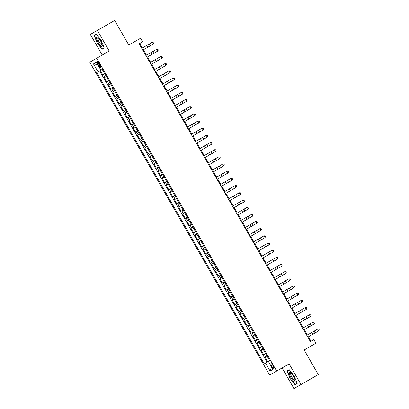 <?xml version="1.0" encoding="UTF-8"?>
<svg xmlns="http://www.w3.org/2000/svg" width="409" height="409" viewBox="0 0 409 409"><rect width="100%" height="100%" fill="white"/><g stroke="black" fill="none" stroke-linecap="round" stroke-linejoin="round"><path stroke-width="0.61" d="M272.89 365.585A2.648 0.7 -119.9 0 0 270.962 363.637A2.648 0.7 -119.9 0 0 271.673 366.285A2.648 0.7 -119.9 0 0 273.601 368.233A2.648 0.7 -119.9 0 0 272.89 365.585M282.113 367.921L293.979 388.55L318.289 374.572L304.153 349.997L315.922 343.228L313.856 339.639L310.395 341.633L311.019 341.275L308.437 336.791M89.755 62.224L269.654 375.084L276.663 371.055L96.759 58.196L89.755 62.224M96.759 58.196L109.218 51.028L97.352 30.399L90.348 34.428L102.209 55.057M97.352 30.399L114.658 20.45L128.789 45.026L140.558 38.262L142.618 41.851L139.157 43.84L310.395 341.633M100.22 70.527L102.7 74.832L104.684 73.686M106.335 76.56L104.346 77.7L106.826 82.004L108.809 80.864M110.461 83.733L108.472 84.878L110.951 89.182L112.94 88.037M114.586 90.91L112.603 92.051L115.077 96.355L117.066 95.215M118.712 98.083L116.729 99.229L119.203 103.533L121.192 102.388M122.843 105.261L120.854 106.401L123.329 110.711L125.318 109.566M126.969 112.434L124.98 113.579L127.455 117.884L129.443 116.744M131.095 119.612L129.106 120.757L131.58 125.062L133.569 123.917M135.221 126.79L133.232 127.93L135.706 132.235L137.695 131.095M139.346 133.963L137.358 135.108L139.832 139.413L141.821 138.268M143.472 141.141L141.483 142.281L143.958 146.586L145.947 145.446M147.598 148.314L145.609 149.459L148.084 153.764L150.072 152.618M151.724 155.492L149.735 156.632L152.214 160.941L154.198 159.796M155.849 162.664L153.861 163.81L156.34 168.114L158.324 166.974M159.975 169.842L157.986 170.988L160.466 175.292L162.455 174.147M164.101 177.02L162.117 178.16L164.592 182.465L166.581 181.325M168.227 184.193L166.243 185.338L168.718 189.643L170.706 188.498M172.358 191.371L170.369 192.511L172.843 196.816L174.832 195.676M176.483 198.544L174.495 199.689L176.969 203.994L178.958 202.849M180.609 205.722L178.621 206.862L181.095 211.167L183.084 210.027M184.735 212.895L182.746 214.04L185.221 218.345L187.21 217.199M188.861 220.073L186.872 221.213L189.347 225.523L191.335 224.377M192.987 227.246L190.998 228.391L193.472 232.695L195.461 231.555M197.112 234.423L195.124 235.569L197.598 239.873L199.587 238.728M201.238 241.601L199.249 242.742L201.729 247.046L203.713 245.906M205.364 248.774L203.375 249.919L205.855 254.224L207.838 253.079M209.49 255.952L207.501 257.092L209.981 261.397L211.969 260.257M213.616 263.125L211.632 264.27L214.106 268.575L216.095 267.43M217.741 270.303L215.758 271.443L218.232 275.753L220.221 274.608M221.872 277.476L219.884 278.621L222.358 282.926L224.347 281.786M225.998 284.654L224.009 285.799L226.484 290.104L228.473 288.959M230.124 291.832L228.135 292.972L230.61 297.277L232.598 296.136M234.25 299.005L232.261 300.15L234.735 304.454L236.724 303.309M238.375 306.183L236.387 307.323L238.861 311.627L240.85 310.487M242.501 313.355L240.512 314.501L242.987 318.805L244.976 317.66M246.627 320.533L244.638 321.673L247.118 325.978L249.101 324.838M250.753 327.706L248.764 328.851L251.244 333.156L253.227 332.016M254.879 334.884L252.89 336.024L255.369 340.334L257.353 339.189M259.004 342.057L257.021 343.202L259.495 347.507L261.484 346.367M263.13 349.235L261.147 350.38L263.621 354.685L265.61 353.54M97.94 64.106L98.845 65.68A2.566 0.675 -119.9 0 0 100.711 67.567A2.566 0.675 -119.9 0 0 100.021 65.005L99.111 63.431A2.566 0.675 -119.9 0 0 97.245 61.539A2.566 0.675 -119.9 0 0 97.94 64.106L99.111 63.431M268.406 361.479L269.736 360.718L102.209 69.382L96.682 72.562L264.204 363.898L268.406 361.479L272.946 369.373L270.068 371.024L265.533 363.136M98.007 71.8L93.467 63.906L96.345 62.25L100.885 70.143M99.586 70.89L267.113 362.226M267.256 356.413L265.272 357.553L267.747 361.858M102.209 69.382L101.534 69.77M300.983 384.521L289.122 363.892L276.663 371.055M307.41 334.997L304.311 329.613M303.279 327.819L300.186 322.44M299.153 320.646L296.06 315.262M295.027 313.468L291.934 308.084M290.901 306.295L287.808 300.912M286.775 299.117L283.682 293.734M282.65 291.939L279.557 286.561M278.524 284.766L275.431 279.383M274.398 277.588L271.305 272.21M270.272 270.415L267.174 265.032M266.147 263.238L263.048 257.854M262.021 256.065L258.923 250.681M257.89 248.887L254.797 243.503M253.764 241.709L250.671 236.33M249.638 234.536L246.545 229.152M245.512 227.358L242.419 221.98M241.387 220.185L238.294 214.802M237.261 213.007L234.168 207.629M233.135 205.834L230.042 200.451M229.009 198.656L225.916 193.273M224.884 191.484L221.79 186.1M220.758 184.306L217.66 178.922M216.632 177.128L213.534 171.749M212.506 169.955L209.408 164.571M208.375 162.777L205.282 157.399M204.249 155.604L201.156 150.221M200.124 148.426L197.031 143.043M195.998 141.253L192.905 135.87M191.872 134.075L188.779 128.692M187.746 126.897L184.653 121.519M183.621 119.725L180.527 114.341M179.495 112.547L176.402 107.168M175.369 105.374L172.271 99.99M171.243 98.196L168.145 92.817M167.117 91.023L164.019 85.639M162.992 83.845L159.893 78.462M158.861 76.667L155.768 71.289M154.735 69.494L151.642 64.111M150.609 62.316L147.516 56.938M146.483 55.143L143.39 49.76M142.358 47.965L139.781 43.482L139.157 43.84M269.736 360.718L269.056 361.106M97.695 64.596L93.467 63.906M270.068 371.024L271.602 367.026M97.107 42.955L102.143 49.274L104.254 48.063L101.325 40.532L96.289 34.213L94.177 35.425L97.107 42.955L94.474 35.542L96.447 34.407M297.154 383.524L294.224 375.994L289.189 369.675L287.077 370.891L290.007 378.422L295.042 384.736L297.154 383.524L295.042 384.736M96.289 34.213L94.177 35.425M104.254 48.063L102.143 49.274M297.062 383.289L295.088 384.424L290.007 378.422M289.189 369.675L287.077 370.891M141.739 48.323L152.567 42.096L153.6 43.891L154.198 42.827L153.784 42.112L152.567 42.096M142.772 50.118L153.6 43.891M102.695 70.23L104.198 72.838M100.583 40.956A5.378 1.421 -119.9 0 0 97.577 37.219A5.378 1.421 -119.9 0 0 98.124 42.372A5.378 1.421 -119.9 0 0 102.301 45.435A5.378 1.421 -119.9 0 0 100.583 40.956M98.196 37.735A4.075 1.074 -119.9 0 0 97.956 37.771A4.075 1.074 -119.9 0 0 99.055 41.836A4.075 1.074 -119.9 0 0 102.015 44.832A4.075 1.074 -119.9 0 0 102.168 44.637M104.162 47.827L102.189 48.962L97.311 42.838M290.548 372.737A5.378 1.421 -119.9 0 0 290.477 372.686A5.378 1.421 -119.9 0 0 289.874 375.472A5.378 1.421 -119.9 0 0 293.964 381.52A5.378 1.421 -119.9 0 0 295.201 380.902A5.378 1.421 -119.9 0 0 293.524 376.49A5.378 1.421 -119.9 0 0 290.548 372.737M291.096 373.202A4.075 1.074 -119.9 0 0 290.855 373.233A4.075 1.074 -119.9 0 0 291.459 376.367A4.075 1.074 -119.9 0 0 294.178 380.089A4.075 1.074 -119.9 0 0 294.915 380.298A4.075 1.074 -119.9 0 0 295.068 380.104M290.211 378.305L287.374 371.004L289.347 369.874M145.865 55.501L156.693 49.274L157.726 51.064L158.324 50.005L157.91 49.29L156.693 49.274M146.897 57.291L157.726 51.064M149.991 62.674L160.819 56.447L161.852 58.242L162.45 57.178L162.041 56.462L160.819 56.447M151.023 64.469L161.852 58.242M154.116 69.852L164.945 63.625L165.977 65.42L166.575 64.356L166.166 63.64L164.945 63.625M155.149 71.647L165.977 65.42M158.242 77.025L169.07 70.798L170.103 72.592L170.701 71.534L170.292 70.813L169.07 70.798M159.275 78.819L170.103 72.592M106.826 77.408L108.324 80.016M110.951 84.581L112.449 87.194M115.077 91.759L116.575 94.367M119.203 98.932L120.701 101.544M162.368 84.203L173.196 77.976L174.229 79.77L174.827 78.707L174.418 77.991L173.196 77.976M163.401 85.997L174.229 79.77M123.329 106.11L124.827 108.717M166.494 91.376L177.327 85.149L178.355 86.943L178.958 85.885L178.544 85.164L177.327 85.149M167.526 93.17L178.355 86.943M127.455 113.283L128.953 115.895M170.619 98.554L181.453 92.327L182.48 94.121L183.084 93.058L182.67 92.342L181.453 92.327M171.652 100.348L182.48 94.121M131.58 120.461L133.083 123.068M174.745 105.732L185.579 99.499L186.606 101.294L187.21 100.236L186.795 99.52L185.579 99.499M175.778 107.521L186.606 101.294M135.706 127.634L137.209 130.246M178.876 112.904L189.704 106.677L190.737 108.472L191.335 107.409L190.921 106.693L189.704 106.677M179.904 114.699L190.737 108.472M139.832 134.812L141.335 137.419M183.002 120.082L193.83 113.855L194.863 115.645L195.461 114.586L195.047 113.871L193.83 113.855M184.03 121.877L194.863 115.645M143.958 141.989L145.461 144.597M187.128 127.255L197.956 121.028L198.989 122.823L199.587 121.764L199.173 121.044L197.956 121.028M188.155 129.05L198.989 122.823M148.084 149.162L149.587 151.775M191.254 134.433L202.082 128.206L203.115 130.001L203.713 128.937L203.299 128.221L202.082 128.206M192.286 136.228L203.115 130.001M152.209 156.34L153.712 158.948M156.34 163.513L157.838 166.126M160.466 170.691L161.964 173.298M195.379 141.606L206.208 135.379L207.24 137.173L207.838 136.115L207.424 135.394L206.208 135.379M196.412 143.401L207.24 137.173M199.505 148.784L210.333 142.557L211.366 144.351L211.964 143.288L211.555 142.572L210.333 142.557M200.538 150.578L211.366 144.351M203.631 155.957L214.459 149.73L215.492 151.524L216.09 150.466L215.681 149.745L214.459 149.73M204.664 157.751L215.492 151.524M164.592 177.864L166.09 180.476M207.757 163.135L218.585 156.908L219.618 158.702L220.216 157.639L219.807 156.923L218.585 156.908M208.789 164.929L219.618 158.702M168.718 185.042L170.216 187.649M211.882 170.313L222.711 164.086L223.743 165.875L224.342 164.817L223.933 164.101L222.711 164.086M212.915 172.102L223.743 165.875M172.843 192.22L174.341 194.827M216.008 177.486L226.842 171.259L227.869 173.053L228.473 171.99L228.058 171.274L226.842 171.259M217.041 179.28L227.869 173.053M176.969 199.393L178.467 202.005M220.134 184.663L230.967 178.436L231.995 180.231L232.598 179.168L232.184 178.452L230.967 178.436M221.167 186.458L231.995 180.231M181.095 206.571L182.598 209.178M224.26 191.836L235.093 185.609L236.126 187.404L236.724 186.346L236.31 185.625L235.093 185.609M225.293 193.631L236.126 187.404M185.221 213.743L186.724 216.356M228.391 199.014L239.219 192.787L240.252 194.582L240.85 193.518L240.436 192.803L239.219 192.787M229.418 200.809L240.252 194.582M189.347 220.921L190.85 223.529M232.517 206.187L243.345 199.96L244.377 201.755L244.976 200.696L244.562 199.975L243.345 199.96M233.544 207.982L244.377 201.755M193.472 228.094L194.975 230.707M236.642 213.365L247.471 207.138L248.503 208.933L249.101 207.869L248.687 207.153L247.471 207.138M237.67 215.16L248.503 208.933M240.768 220.543L251.596 214.311L252.629 216.105L253.227 215.047L252.813 214.331L251.596 214.311M241.801 222.332L252.629 216.105M244.894 227.716L255.722 221.489L256.755 223.283L257.353 222.22L256.939 221.504L255.722 221.489M245.927 229.51L256.755 223.283M197.598 235.272L199.101 237.88M201.724 242.445L203.227 245.057M205.855 249.623L207.353 252.23M249.02 234.894L259.848 228.667L260.881 230.456L261.479 229.398L261.07 228.682L259.848 228.667M250.052 236.688L260.881 230.456M209.981 256.801L211.479 259.408M253.145 242.067L263.974 235.84L265.006 237.634L265.605 236.576L265.196 235.855L263.974 235.84M254.178 243.861L265.006 237.634M214.106 263.974L215.604 266.586M257.271 249.245L268.099 243.018L269.132 244.812L269.73 243.749L269.321 243.033L268.099 243.018M258.304 251.039L269.132 244.812M218.232 271.152L219.73 273.759M261.397 256.417L272.225 250.19L273.258 251.985L273.861 250.927L273.447 250.206L272.225 250.19M262.43 258.212L273.258 251.985M222.358 278.325L223.856 280.937M265.523 263.595L276.356 257.368L277.384 259.163L277.987 258.099L277.573 257.384L276.356 257.368M266.556 265.39L277.384 259.163M269.649 270.768L280.482 264.541L281.51 266.336L282.113 265.277L281.699 264.557L280.482 264.541M270.681 272.563L281.51 266.336M273.774 277.946L284.608 271.719L285.64 273.514L286.239 272.45L285.825 271.734L284.608 271.719M274.807 279.741L285.64 273.514M226.484 285.502L227.982 288.11M230.61 292.675L232.113 295.288M234.735 299.853L236.238 302.461M277.905 285.124L288.734 278.897L289.766 280.686L290.364 279.628L289.95 278.912L288.734 278.897M278.933 286.913L289.766 280.686M238.861 307.031L240.364 309.639M282.031 292.297L292.859 286.07L293.892 287.864L294.49 286.806L294.076 286.085L292.859 286.07M283.059 294.091L293.892 287.864M242.987 314.204L244.49 316.817M286.157 299.475L296.985 293.248L298.018 295.042L298.616 293.979L298.202 293.263L296.985 293.248M287.184 301.269L298.018 295.042M247.113 321.382L248.616 323.989M290.283 306.648L301.111 300.421L302.144 302.215L302.742 301.157L302.328 300.436L301.111 300.421M291.315 308.442L302.144 302.215M251.238 328.555L252.742 331.167M294.408 313.826L305.237 307.599L306.269 309.393L306.868 308.33L306.453 307.614L305.237 307.599M295.441 315.62L306.269 309.393M255.369 335.733L256.867 338.34M298.534 320.999L309.362 314.772L310.395 316.566L310.993 315.508L310.584 314.787L309.362 314.772M299.567 322.793L310.395 316.566M259.495 342.906L260.993 345.518M302.66 328.176L313.488 321.949L314.521 323.744L315.119 322.681L314.71 321.965L313.488 321.949M303.693 329.971L314.521 323.744M263.621 350.084L265.119 352.691M306.786 335.354L317.614 329.122L318.647 330.917L319.245 329.858L318.836 329.143L317.614 329.122M307.819 337.144L318.647 330.917M267.747 357.256L269.245 359.869M105.041 77.301L103.39 74.433M265.962 357.154L264.311 354.286M261.837 349.981L260.185 347.108M257.711 342.803L256.06 339.935M253.585 335.631L251.934 332.757M249.459 328.453L247.808 325.584M245.328 321.28L243.682 318.406M241.203 314.102L239.556 311.234M237.077 306.929L235.426 304.056M232.951 299.751L231.3 296.883M228.825 292.573L227.174 289.705M224.699 285.4L223.048 282.527M220.574 278.222L218.922 275.354M216.448 271.049L214.797 268.176M212.322 263.871L210.671 261.003M208.196 256.699L206.545 253.825M204.071 249.521L202.419 246.653M199.945 242.343L198.293 239.475M195.814 235.17L194.168 232.297M191.688 227.992L190.042 225.124M187.562 220.819L185.911 217.946M183.436 213.641L181.785 210.773M179.311 206.468L177.659 203.595M175.185 199.29L173.534 196.422M171.059 192.112L169.408 189.244M166.933 184.94L165.282 182.071M162.808 177.762L161.156 174.894M158.682 170.589L157.03 167.716M154.556 163.411L152.905 160.543M150.43 156.238L148.779 153.365M146.299 149.06L144.653 146.192M142.174 141.887L140.522 139.014M138.048 134.709L136.396 131.841M133.922 127.531L132.271 124.663M129.796 120.358L128.145 117.485M125.67 113.181L124.019 110.312M121.545 106.008L119.893 103.134M117.419 98.83L115.767 95.962M113.293 91.657L111.642 88.784M109.167 84.479L107.516 81.611M100.021 65.005L98.845 65.68M146.775 45.43L147.802 47.224M149.065 44.111L150.093 45.905M150.901 52.603L151.928 54.397M153.191 51.289L154.219 53.083M155.026 59.78L156.059 61.575M157.317 58.461L158.349 60.256M159.152 66.953L160.185 68.748M161.443 65.639L162.475 67.434M163.278 74.131L164.311 75.926M165.568 72.812L166.601 74.607M167.404 81.309L168.436 83.099M169.694 79.99L170.727 81.785M171.529 88.482L172.562 90.277M173.82 87.163L174.853 88.957M175.655 95.66L176.688 97.454M177.946 94.341L178.978 96.135M179.781 102.833L180.814 104.627M182.071 101.519L183.104 103.313M183.907 110.011L184.94 111.805M186.197 108.692L187.23 110.486M188.033 117.184L189.065 118.978M190.323 115.87L191.356 117.664M192.164 124.362L193.191 126.156M194.454 123.043L195.482 124.837M196.289 131.534L197.317 133.329M198.58 130.22L199.607 132.015M200.415 138.712L201.443 140.507M202.706 137.393L203.733 139.188M204.541 145.89L205.574 147.685M206.831 144.571L207.864 146.366M208.667 153.063L209.699 154.858M210.957 151.749L211.99 153.539M212.792 160.241L213.825 162.036M215.083 158.922L216.116 160.717M216.918 167.414L217.951 169.208M219.209 166.1L220.241 167.894M221.044 174.592L222.077 176.386M223.334 173.273L224.367 175.067M225.17 181.765L226.203 183.559M227.46 180.451L228.493 182.245M229.296 188.943L230.328 190.737M231.586 187.624L232.619 189.418M233.421 196.121L234.454 197.91M235.712 194.802L236.745 196.596M237.547 203.293L238.58 205.088M239.838 201.98L240.87 203.769M241.678 210.471L242.706 212.266M243.968 209.152L244.996 210.947M245.804 217.644L246.832 219.439M248.094 216.33L249.122 218.125M249.93 224.822L250.957 226.617M252.22 223.503L253.248 225.298M254.055 231.995L255.088 233.79M256.346 230.681L257.379 232.476M258.181 239.173L259.214 240.967M260.472 237.854L261.504 239.648M262.307 246.346L263.34 248.14M264.597 245.032L265.63 246.826M266.433 253.524L267.466 255.318M268.723 252.205L269.756 253.999M270.559 260.702L271.591 262.496M272.849 259.383L273.882 261.177M274.684 267.875L275.717 269.669M276.975 266.561L278.008 268.35M278.81 275.053L279.843 276.847M281.101 273.733L282.133 275.528M282.936 282.225L283.969 284.02M285.226 280.911L286.259 282.706M287.062 289.403L288.094 291.198M289.352 288.084L290.385 289.879M291.193 296.576L292.22 298.371M293.483 295.262L294.511 297.057M295.318 303.754L296.346 305.549M297.609 302.435L298.636 304.23M299.444 310.932L300.472 312.721M301.735 309.613L302.762 311.407M303.57 318.105L304.603 319.899M305.86 316.791L306.893 318.58M307.696 325.283L308.729 327.077M309.986 323.964L311.019 325.758M311.822 332.456L312.854 334.25M314.112 331.142L315.145 332.936"/></g></svg>
